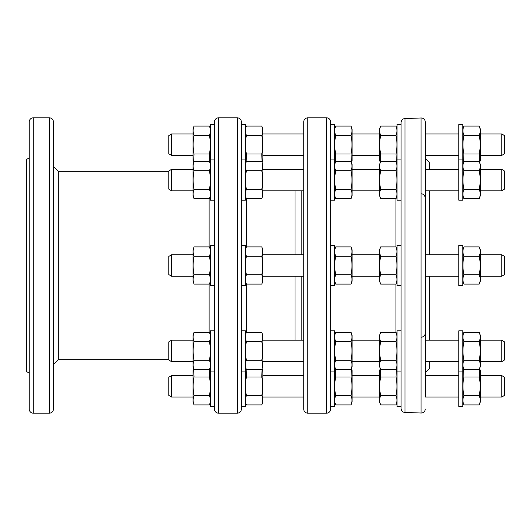 <?xml version="1.0" encoding="UTF-8"?>
<svg xmlns="http://www.w3.org/2000/svg" width="531" height="531" viewBox="0 0 531 531"><rect width="100%" height="100%" fill="white"/><g stroke="black" fill="none" stroke-linecap="round" stroke-linejoin="round"><path stroke-width="0.8" d="M53.399 194.837L53.399 250.732L53.399 194.837M53.399 280.268L53.399 336.163L53.399 280.268M458.811 155.424L425.245 155.424L425.245 158.125L429.274 162.134L429.274 169.329M429.274 190.808L429.274 254.761M429.274 276.239L429.274 340.192M429.274 361.671L429.274 368.866L426.619 371.521A4.029 4.029 49.7 0 1 426.393 371.733L425.245 372.709L426.619 371.521L425.245 372.709L425.245 375.576L458.811 375.576M425.245 197.671L425.245 254.588M421.07 374.382L421.076 377.156M458.811 397.055L425.245 397.055L425.245 122.004L425.245 133.945L458.811 133.945M425.245 276.412L425.245 283.235M425.245 408.996A4.029 4.029 0 0 1 421.076 413.018L421.076 117.982A4.029 4.029 0 0 1 425.245 122.004M421.076 413.018L404.974 412.461L404.974 118.539L421.076 117.982M401.084 372.078L401.084 408.432A4.029 4.029 0 0 0 404.974 412.461M401.084 408.432L401.084 122.568A4.029 4.029 0 0 1 404.974 118.539M401.084 122.568L401.084 124.546L397.055 124.546L397.055 200.207L401.084 200.207M401.084 245.362L397.055 245.362L397.055 285.638L401.084 285.638L401.084 279.737M401.084 130.447L401.084 124.546M307.788 413.164L326.578 413.164A4.029 4.029 0 0 0 330.607 409.135L330.607 121.864A4.029 4.029 0 0 0 326.578 117.836L307.788 117.836A4.029 4.029 0 0 0 303.759 121.864L303.759 409.135A4.029 4.029 0 0 0 307.788 413.164L307.788 117.836M330.607 372.078L330.607 371.069L334.636 371.069L334.636 330.793L330.607 330.793L330.607 285.638L334.636 285.638L334.636 245.362L330.607 245.362L330.607 200.207L334.636 200.207L334.636 124.546L330.607 124.546L330.607 130.447M303.759 340.49L303.759 276.239L262.818 276.239M262.818 254.761L303.759 254.761L303.759 194.837M303.759 371.554L303.759 386.316M303.759 165.3L303.759 190.51M303.759 129.916L303.759 144.684M295.03 190.808L295.03 254.761M295.03 276.239L295.03 340.192M246.709 198.667L246.709 246.902M246.709 284.098L246.709 332.333M241.339 130.447L241.339 124.546L245.362 124.546L245.362 200.207L241.339 200.207L241.339 245.362L245.362 245.362L245.362 285.638L241.339 285.638L241.339 330.793L245.362 330.793L245.362 406.454L241.339 406.454M218.513 413.164L237.311 413.164A4.029 4.029 0 0 0 241.339 409.135L241.339 121.864A4.029 4.029 0 0 0 237.311 117.836L218.513 117.836A4.029 4.029 0 0 0 214.491 121.864L214.491 409.135A4.029 4.029 0 0 0 218.513 413.164L218.513 117.836M245.362 371.069L241.339 371.069L241.339 372.078M214.491 371.069L210.462 371.069L210.462 406.454L214.491 406.454L214.491 372.078M210.462 159.931L214.491 159.931L214.491 124.546L210.462 124.546L210.462 200.207L214.491 200.207L214.491 245.362L210.462 245.362L210.462 285.638L214.491 285.638L214.491 330.793L210.462 330.793L210.462 371.069M209.433 161.47C210.634 164.57 210.634 167.67 209.433 170.77L194.041 170.77C192.839 167.67 192.839 164.57 194.041 161.47L209.433 161.47L210.462 164.298L209.765 162.373L210.462 160.455M210.462 128.907L209.433 126.079L194.041 126.079L193.012 128.907L193.012 160.455L193.709 162.373L193.012 164.298L193.012 195.839L194.041 198.667L209.433 198.667L210.462 195.839M210.462 335.161L209.433 332.333C210.634 335.433 210.634 338.532 209.433 341.632C210.634 347.832 210.634 354.031 209.433 360.23C210.634 363.33 210.634 366.43 209.433 369.53L210.462 366.702L209.765 368.627L210.462 370.545M193.722 368.66L194.041 377.017C192.839 383.216 192.839 389.415 194.041 395.615C192.839 398.721 192.839 401.821 194.041 404.921L193.012 402.093L193.012 370.545L193.709 368.627L193.012 366.702L194.041 369.53L209.433 369.53M210.462 402.093L209.433 404.921C210.634 401.821 210.634 398.721 209.433 395.615C210.634 389.415 210.634 383.216 209.433 377.017L209.752 368.66M194.041 404.921L209.433 404.921M194.041 395.615L209.433 395.615M194.041 377.017L209.433 377.017M171.533 397.055L168.845 395.409L168.845 377.222L171.533 375.576L171.533 397.055L193.012 397.055M209.433 332.333L194.041 332.333C192.839 335.433 192.839 338.532 194.041 341.632C192.839 347.832 192.839 354.031 194.041 360.23C192.839 363.33 192.839 366.43 194.041 369.53M194.041 360.23L209.433 360.23M194.041 341.632L209.433 341.632M194.041 332.333L193.012 335.161L193.012 366.702M193.012 361.671L171.533 361.671L171.533 340.192L168.845 341.838L168.845 360.025L171.533 361.671M193.012 340.192L171.533 340.192M210.462 281.271L209.433 284.098C210.634 280.999 210.634 277.899 209.433 274.799C210.634 268.6 210.634 262.4 209.433 256.201C210.634 253.101 210.634 250.001 209.433 246.902L210.462 249.729M209.433 246.902L194.041 246.902C192.839 250.001 192.839 253.101 194.041 256.201C192.839 262.4 192.839 268.6 194.041 274.799C192.839 277.899 192.839 280.999 194.041 284.098L209.433 284.098M194.041 274.799L209.433 274.799M194.041 256.201L209.433 256.201M194.041 284.098L193.012 281.271L193.012 249.729L194.041 246.902M171.533 276.239L168.845 274.593L168.845 256.407L171.533 254.761L171.533 276.239L193.012 276.239M209.433 170.77C210.634 176.969 210.634 183.168 209.433 189.368C210.634 192.468 210.634 195.567 209.433 198.667M194.041 170.77C192.839 176.969 192.839 183.168 194.041 189.368C192.839 192.468 192.839 195.567 194.041 198.667M194.041 189.368L209.433 189.368M194.041 161.47L193.012 164.298M171.533 190.808L168.845 189.162L168.845 170.975L171.533 169.329L171.533 190.808L193.012 190.808M209.433 126.079C210.634 129.179 210.634 132.279 209.433 135.385C210.634 141.585 210.634 147.784 209.433 153.983L209.752 162.34M194.041 126.079C192.839 129.179 192.839 132.279 194.041 135.385C192.839 141.585 192.839 147.784 194.041 153.983L193.722 162.34M194.041 153.983L209.433 153.983M194.041 135.385L209.433 135.385M171.533 155.424L168.845 153.778L168.845 135.591L171.533 133.945L171.533 155.424L193.012 155.424M209.121 198.667L209.121 246.902M209.121 284.098L209.121 332.333M168.845 171.732L58.768 171.732L58.768 359.268L53.399 364.638M168.845 359.268L58.768 359.268M58.768 171.732L53.399 166.362M33.261 413.164L49.37 413.164A4.029 4.029 0 0 0 53.399 409.135L53.399 121.864A4.029 4.029 0 0 0 49.37 117.836L33.261 117.836A4.029 4.029 0 0 0 29.232 121.864L29.232 409.135A4.029 4.029 0 0 0 33.261 413.164L33.261 117.836M53.399 144.684L53.399 129.916M53.399 190.51L53.399 165.3M29.232 279.598L29.232 332.618M29.232 158.105L29.232 165.971M29.232 194.167L29.232 198.382M28.873 372.895L26.55 371.554L26.55 159.446L28.873 158.105M29.232 339.999L29.232 343.139M29.232 263.283L29.232 267.717M29.232 187.861L29.232 191.001M245.362 195.839L246.391 198.667C245.189 195.567 245.189 192.468 246.391 189.368C245.189 183.168 245.189 176.969 246.391 170.77C245.189 167.67 245.189 164.57 246.391 161.47L245.362 164.298L246.065 162.373L245.362 160.455M262.102 162.34L261.783 153.983C262.984 147.784 262.984 141.585 261.783 135.385C262.984 132.279 262.984 129.179 261.783 126.079L262.818 128.907L262.818 160.455L262.115 162.373L262.818 164.298L261.783 161.47L246.391 161.47M246.391 369.53C245.189 366.43 245.189 363.33 246.391 360.23L261.783 360.23C262.984 363.33 262.984 366.43 261.783 369.53L246.391 369.53L245.362 366.702L246.065 368.627L245.362 370.545M245.362 402.093L246.391 404.921L261.783 404.921L262.818 402.093L262.818 370.545L262.115 368.627L262.818 366.702L262.818 335.161L261.783 332.333L246.391 332.333L245.362 335.161M246.391 404.921C245.189 401.821 245.189 398.721 246.391 395.615C245.189 389.415 245.189 383.216 246.391 377.017L246.079 368.66M261.783 404.921C262.984 401.821 262.984 398.721 261.783 395.615C262.984 389.415 262.984 383.216 261.783 377.017L262.102 368.66M261.783 377.017L246.391 377.017M261.783 395.615L246.391 395.615M246.391 360.23C245.189 354.031 245.189 347.832 246.391 341.632C245.189 338.532 245.189 335.433 246.391 332.333M261.783 360.23C262.984 354.031 262.984 347.832 261.783 341.632C262.984 338.532 262.984 335.433 261.783 332.333M261.783 341.632L246.391 341.632M261.783 369.53L262.818 366.702M303.759 361.671L262.818 361.671M303.759 340.192L262.818 340.192M245.362 249.729L246.391 246.902C245.189 250.001 245.189 253.101 246.391 256.201C245.189 262.4 245.189 268.6 246.391 274.799C245.189 277.899 245.189 280.999 246.391 284.098L245.362 281.271M246.391 284.098L261.783 284.098C262.984 280.999 262.984 277.899 261.783 274.799C262.984 268.6 262.984 262.4 261.783 256.201C262.984 253.101 262.984 250.001 261.783 246.902L246.391 246.902M261.783 256.201L246.391 256.201M261.783 274.799L246.391 274.799M261.783 246.902L262.818 249.729L262.818 281.271L261.783 284.098M246.391 198.667L261.783 198.667C262.984 195.567 262.984 192.468 261.783 189.368C262.984 183.168 262.984 176.969 261.783 170.77C262.984 167.67 262.984 164.57 261.783 161.47M261.783 170.77L246.391 170.77M261.783 189.368L246.391 189.368M261.783 198.667L262.818 195.839L262.818 164.298M245.362 128.907L246.391 126.079C245.189 129.179 245.189 132.279 246.391 135.385C245.189 141.585 245.189 147.784 246.391 153.983L246.079 162.34M261.783 126.079L246.391 126.079M261.783 135.385L246.391 135.385M261.783 153.983L246.391 153.983M334.636 195.839L335.665 198.667C334.464 195.567 334.464 192.468 335.665 189.368C334.464 183.168 334.464 176.969 335.665 170.77C334.464 167.67 334.464 164.57 335.665 161.47L334.636 164.298L335.333 162.373L334.636 160.455M351.376 162.34L351.057 153.983C352.259 147.784 352.259 141.585 351.057 135.385C352.259 132.279 352.259 129.179 351.057 126.079L352.086 128.907L352.086 160.455L351.389 162.373L352.086 164.298L351.057 161.47L335.665 161.47M380.315 162.34L380.634 153.983C379.433 147.784 379.433 141.585 380.634 135.385C379.433 132.279 379.433 129.179 380.634 126.079L379.605 128.907L379.605 160.455L380.302 162.373L379.605 164.298L379.605 195.839L380.634 198.667L396.026 198.667C397.228 195.567 397.228 192.468 396.026 189.368C397.228 183.168 397.228 176.969 396.026 170.77C397.228 167.67 397.228 164.57 396.026 161.47L380.634 161.47L379.605 164.298M396.026 161.47L397.055 164.298L396.358 162.373L397.055 160.455M335.665 369.53C334.464 366.43 334.464 363.33 335.665 360.23L351.057 360.23C352.259 363.33 352.259 366.43 351.057 369.53L335.665 369.53L334.636 366.702L335.333 368.627L334.636 370.545M334.636 402.093L335.665 404.921L351.057 404.921L352.086 402.093L352.086 370.545L351.389 368.627L352.086 366.702L352.086 335.161L351.057 332.333L335.665 332.333L334.636 335.161M380.315 368.66L380.634 377.017C379.433 383.216 379.433 389.415 380.634 395.615C379.433 398.721 379.433 401.821 380.634 404.921L379.605 402.093L379.605 370.545L380.302 368.627L379.605 366.702L379.605 335.161L380.634 332.333C379.433 335.433 379.433 338.532 380.634 341.632C379.433 347.832 379.433 354.031 380.634 360.23C379.433 363.33 379.433 366.43 380.634 369.53L379.605 366.702M380.634 332.333L396.026 332.333C397.228 335.433 397.228 338.532 396.026 341.632C397.228 347.832 397.228 354.031 396.026 360.23C397.228 363.33 397.228 366.43 396.026 369.53L397.055 366.702L396.358 368.627L397.055 370.545M334.636 371.069L334.636 406.454L330.607 406.454M335.665 404.921C334.464 401.821 334.464 398.721 335.665 395.615C334.464 389.415 334.464 383.216 335.665 377.017L335.346 368.66M351.057 404.921C352.259 401.821 352.259 398.721 351.057 395.615C352.259 389.415 352.259 383.216 351.057 377.017L351.376 368.66M351.057 377.017L335.665 377.017M351.057 395.615L335.665 395.615M396.345 368.66L396.026 377.017C397.228 383.216 397.228 389.415 396.026 395.615C397.228 398.721 397.228 401.821 396.026 404.921L397.055 402.093M380.634 377.017L396.026 377.017M401.084 406.454L397.055 406.454L397.055 330.793L401.084 330.793M380.634 404.921L396.026 404.921M380.634 395.615L396.026 395.615M335.665 360.23C334.464 354.031 334.464 347.832 335.665 341.632C334.464 338.532 334.464 335.433 335.665 332.333M351.057 360.23C352.259 354.031 352.259 347.832 351.057 341.632C352.259 338.532 352.259 335.433 351.057 332.333M351.057 341.632L335.665 341.632M351.057 369.53L352.086 366.702M379.605 361.671L352.086 361.671M379.605 340.192L352.086 340.192M380.634 341.632L396.026 341.632M397.055 335.161L396.026 332.333M401.084 371.069L397.055 371.069M380.634 369.53L396.026 369.53M380.634 360.23L396.026 360.23M334.636 249.729L335.665 246.902C334.464 250.001 334.464 253.101 335.665 256.201C334.464 262.4 334.464 268.6 335.665 274.799C334.464 277.899 334.464 280.999 335.665 284.098L334.636 281.271M335.665 284.098L351.057 284.098C352.259 280.999 352.259 277.899 351.057 274.799C352.259 268.6 352.259 262.4 351.057 256.201C352.259 253.101 352.259 250.001 351.057 246.902L335.665 246.902M351.057 256.201L335.665 256.201M351.057 274.799L335.665 274.799M351.057 246.902L352.086 249.729L352.086 281.271L351.057 284.098M379.605 249.729L379.605 281.271L380.634 284.098L396.026 284.098C397.228 280.999 397.228 277.899 396.026 274.799C397.228 268.6 397.228 262.4 396.026 256.201C397.228 253.101 397.228 250.001 396.026 246.902L380.634 246.902L379.605 249.729M380.634 246.902C379.433 250.001 379.433 253.101 380.634 256.201C379.433 262.4 379.433 268.6 380.634 274.799C379.433 277.899 379.433 280.999 380.634 284.098M380.634 256.201L396.026 256.201M397.055 249.729L396.026 246.902M397.055 281.271L396.026 284.098M380.634 274.799L396.026 274.799M335.665 198.667L351.057 198.667C352.259 195.567 352.259 192.468 351.057 189.368C352.259 183.168 352.259 176.969 351.057 170.77C352.259 167.67 352.259 164.57 351.057 161.47M351.057 170.77L335.665 170.77M351.057 189.368L335.665 189.368M351.057 198.667L352.086 195.839L352.086 164.298M380.634 161.47C379.433 164.57 379.433 167.67 380.634 170.77C379.433 176.969 379.433 183.168 380.634 189.368C379.433 192.468 379.433 195.567 380.634 198.667M380.634 170.77L396.026 170.77M397.055 195.839L396.026 198.667M380.634 189.368L396.026 189.368M334.636 128.907L335.665 126.079C334.464 129.179 334.464 132.279 335.665 135.385C334.464 141.585 334.464 147.784 335.665 153.983L335.346 162.34M351.057 126.079L335.665 126.079M351.057 135.385L335.665 135.385M351.057 153.983L335.665 153.983M380.634 126.079L396.026 126.079C397.228 129.179 397.228 132.279 396.026 135.385C397.228 141.585 397.228 147.784 396.026 153.983L396.345 162.34M380.634 135.385L396.026 135.385M397.055 128.907L396.026 126.079M380.634 153.983L396.026 153.983M458.811 361.671L425.245 361.671M458.811 340.192L425.245 340.192M462.833 371.069L462.833 330.793L458.811 330.793L458.811 371.069L462.833 371.069L462.833 406.454L458.811 406.454L458.811 371.069M463.862 369.53L479.254 369.53C480.455 366.43 480.455 363.33 479.254 360.23C480.455 354.031 480.455 347.832 479.254 341.632C480.455 338.532 480.455 335.433 479.254 332.333L463.862 332.333L462.833 335.161L463.862 332.333C462.66 335.433 462.66 338.532 463.862 341.632C462.66 347.832 462.66 354.031 463.862 360.23C462.66 363.33 462.66 366.43 463.862 369.53L462.833 366.702L463.536 368.627L462.833 370.545M479.254 341.632L463.862 341.632M479.254 360.23L463.862 360.23M480.289 335.161L479.254 332.333L480.289 335.161L480.289 366.702L479.254 369.53M504.45 341.838L501.768 340.192L504.45 341.838L504.45 360.025L501.768 361.671L501.768 340.192L480.289 340.192M501.768 361.671L480.289 361.671M462.833 402.093L463.862 404.921L479.254 404.921L480.289 402.093L480.289 370.545L479.586 368.627L480.289 366.702M462.833 249.729L463.862 246.902L462.833 249.729M463.862 274.799L479.254 274.799C480.455 277.899 480.455 280.999 479.254 284.098L480.289 281.271L479.254 284.098L463.862 284.098L462.833 281.271L463.862 284.098C462.66 280.999 462.66 277.899 463.862 274.799C462.66 268.6 462.66 262.4 463.862 256.201C462.66 253.101 462.66 250.001 463.862 246.902L479.254 246.902L480.289 249.729L479.254 246.902C480.455 250.001 480.455 253.101 479.254 256.201L463.862 256.201M463.862 189.368L479.254 189.368C480.455 192.468 480.455 195.567 479.254 198.667L480.289 195.839L479.254 198.667L463.862 198.667L462.833 195.839L463.862 198.667C462.66 195.567 462.66 192.468 463.862 189.368C462.66 183.168 462.66 176.969 463.862 170.77C462.66 167.67 462.66 164.57 463.862 161.47L462.833 164.298L463.536 162.373L462.833 160.455M479.573 162.34L479.254 153.983C480.455 147.784 480.455 141.585 479.254 135.385C480.455 132.279 480.455 129.179 479.254 126.079L480.289 128.907L480.289 160.455L479.586 162.373L480.289 164.298L479.254 161.47L463.862 161.47M458.811 180.069L458.811 200.207L462.833 200.207L462.833 124.546L458.811 124.546L458.811 180.069M479.254 189.368C480.455 183.168 480.455 176.969 479.254 170.77C480.455 167.67 480.455 164.57 479.254 161.47M479.254 170.77L463.862 170.77M480.289 195.839L480.289 164.298M480.289 169.329L501.768 169.329L501.768 190.808L480.289 190.808M501.768 190.808L504.45 189.162L504.45 170.975L501.768 169.329M458.811 279.737L458.811 285.638L462.833 285.638L462.833 245.362L458.811 245.362L458.811 279.737M479.254 274.799C480.455 268.6 480.455 262.4 479.254 256.201M480.289 281.271L480.289 249.729M480.289 254.761L501.768 254.761L501.768 276.239L480.289 276.239M501.768 276.239L504.45 274.593L504.45 256.407L501.768 254.761M462.833 128.907L463.862 126.079C462.66 129.179 462.66 132.279 463.862 135.385C462.66 141.585 462.66 147.784 463.862 153.983L463.55 162.34M479.254 126.079L463.862 126.079M479.254 135.385L463.862 135.385M479.254 153.983L463.862 153.983M480.289 133.945L501.768 133.945L501.768 155.424L480.289 155.424M501.768 155.424L504.45 153.778L504.45 135.591L501.768 133.945M463.862 404.921C462.66 401.821 462.66 398.721 463.862 395.615C462.66 389.415 462.66 383.216 463.862 377.017L463.55 368.66M479.254 404.921C480.455 401.821 480.455 398.721 479.254 395.615C480.455 389.415 480.455 383.216 479.254 377.017L479.573 368.66M479.254 377.017L463.862 377.017M479.254 395.615L463.862 395.615M480.289 375.576L501.768 375.576L501.768 397.055L480.289 397.055M501.768 397.055L504.45 395.409L504.45 377.222L501.768 375.576M395.044 198.667L395.044 246.902M395.044 284.098L395.044 332.333M326.578 413.164L326.578 117.836M301.84 190.808L301.84 254.761M301.84 276.239L301.84 340.192M237.311 413.164L237.311 117.836M49.37 413.164L49.37 117.836M171.533 375.576L193.012 375.576M171.533 254.761L193.012 254.761M171.533 169.329L193.012 169.329M171.533 133.945L193.012 133.945M262.818 375.576L303.759 375.576M262.818 397.055L303.759 397.055M241.339 159.931L245.362 159.931M262.818 190.808L303.759 190.808M262.818 169.329L303.759 169.329M262.818 155.424L303.759 155.424M262.818 133.945L303.759 133.945M352.086 375.576L379.605 375.576M352.086 397.055L379.605 397.055M352.086 276.239L379.605 276.239M352.086 254.761L379.605 254.761M330.607 159.931L334.636 159.931M352.086 190.808L379.605 190.808M401.084 159.931L397.055 159.931M352.086 169.329L379.605 169.329M352.086 155.424L379.605 155.424M352.086 133.945L379.605 133.945M421.096 337.218C423.605 337.039 424.992 335.698 425.245 333.196M421.083 193.782L421.096 193.782C423.605 193.961 424.992 195.302 425.245 197.804M423.838 194.744L425.132 196.835M425.245 190.808L458.811 190.808M458.811 159.931L462.833 159.931M425.245 169.329L458.811 169.329M425.245 276.239L458.811 276.239M425.245 254.761L458.811 254.761"/></g></svg>
